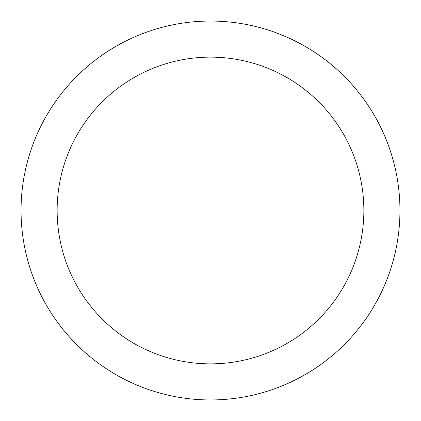 <?xml version="1.0" encoding="UTF-8"?>
<svg xmlns="http://www.w3.org/2000/svg" width="421" height="421" viewBox="0 0 421 421"><rect width="100%" height="100%" fill="white"/><g stroke="black" fill="none" stroke-linecap="round" stroke-linejoin="round"><path stroke-width="0.63" d="M210.5 57.135A153.365 153.365 0 0 0 57.135 210.5A153.365 153.365 0 0 0 210.5 363.865A153.365 153.365 0 0 0 363.865 210.5A153.365 153.365 0 0 0 210.5 57.135M210.5 399.95A189.45 189.45 0 0 0 399.95 210.5A189.45 189.45 0 0 0 210.5 21.05A189.45 189.45 0 0 0 21.05 210.5A189.45 189.45 0 0 0 210.5 399.95"/></g></svg>
